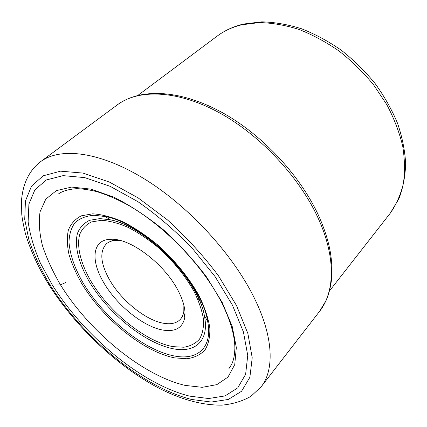 <?xml version="1.0" encoding="UTF-8"?>
<svg xmlns="http://www.w3.org/2000/svg" width="427" height="427" viewBox="0 0 427 427"><rect width="100%" height="100%" fill="white"/><g stroke="black" fill="none" stroke-linecap="round" stroke-linejoin="round"><path stroke-width="0.64" d="M65.662 282.53L60.501 284.878L52.398 285.124L40.416 263.187C34.096 248.653 29.997 234.845 28.123 221.752L28.913 204.069L34.913 189.78L46.34 179.964L63.116 175.636L84.717 177.611L110.139 186.316L137.868 201.645C156.933 214.93 175.102 230.527 192.38 248.423L215.053 276.552L232.405 305.075L243.417 331.934L247.74 355.419L245.621 374.303L237.738 387.881L225.045 395.92L208.622 398.535L189.524 396.107C141.849 384.199 84.525 336.503 52.398 285.124L49.97 284.857L47.973 283.25M163.728 330.199C144.102 327.365 116.923 305.524 103.729 282.626C91.031 261.516 91.938 241.41 108.277 239.446L112.317 239.259C131.473 239.061 164.363 264.142 177.749 289.917C183.519 300.832 185.857 310.05 184.763 317.581C182.639 327.68 175.625 331.886 163.728 330.199M183.882 305.172L183.807 311.619C183.3 314.827 182.121 317.432 180.269 319.428C176.693 323.079 171.478 324.413 164.625 323.436C146.669 321.035 121.658 301.024 109.659 280C100.489 263.63 99.379 251.599 106.334 243.897C108.367 242.082 110.993 240.961 114.217 240.524L120.66 240.588M222.227 302.503L206.732 277.219C193.933 260.224 179.452 244.377 163.285 229.689C146.653 216.195 130.155 205.339 113.79 197.119L91.084 189.134L71.635 187.079L56.369 190.629L45.796 199.142L40.074 211.76C38.574 221.864 39.359 233.131 42.428 245.562C46.66 258.372 52.686 271.481 60.501 284.878C89.494 331.71 142.154 375.285 185.099 385.4L202.243 387.316L216.847 384.631L227.991 377.073L234.749 364.605L236.334 347.498L232.213 326.425L222.227 302.503M236.499 305.529L218.501 275.847C203.508 255.821 186.482 237.172 167.427 219.894L138.156 197.893L109.312 182.019L82.918 173.079L60.554 171.163L43.25 175.796L31.518 186.103L25.428 201.005L24.723 219.366L28.956 240.102C33.989 254.754 40.997 269.672 49.97 284.857C83.174 337.805 142.09 386.905 191.429 399.437L211.232 402.047L228.312 399.453L241.565 391.255L249.875 377.292L252.218 357.783L247.857 333.439L236.499 305.529M261.062 386.889C274.46 370.118 273.75 337.271 254.209 297.843C232.619 253.761 187.907 205.355 143.419 178.315C98.845 151.222 59.844 147.166 40.608 161.684C29.415 170.288 23.063 183.039 21.553 199.943L21.75 214.151C22.092 218.197 23.298 224.618 25.374 233.404C30.344 250.137 38.131 267.158 48.737 284.478C74.56 325.374 114.714 363.916 155.343 386.28C178.833 398.935 200.946 405.234 221.682 405.159C232.523 404.161 242.237 401.241 250.83 396.4L261.062 386.889L319.583 311.32C334.314 292.762 336.065 259.627 319.876 222.072C302.001 180.055 261.89 136.16 219.873 113.059C177.781 89.932 138.679 88.821 117.414 104.786L40.608 161.684M242.766 24.232C233.094 26.634 224.549 30.6 217.129 36.14C224.127 30.888 232.336 27.104 241.751 24.798L259.381 22.583C272.026 22.866 285.188 25.134 298.868 29.399C312.633 34.806 326.073 42.054 339.187 51.133C351.864 61.146 363.361 72.425 373.684 84.968L386.873 104.748C394.073 118.487 399.336 132.189 402.656 145.869C404.823 159.271 405.058 171.862 403.355 183.647C400.622 194.781 396.283 204.597 390.342 213.089L329.126 291.406M174.574 357.874L186.941 358.749C194.317 357.703 200.295 354.826 204.869 350.119C208.461 344.365 210.111 336.988 209.828 327.984C208.328 318.179 204.752 307.461 199.105 295.82C189.241 278.068 174.675 260.118 157.707 244.954C146.125 235.485 134.558 227.767 123.019 221.8C111.837 217.028 101.722 214.37 92.675 213.826L81.279 215.832C75.179 219.003 70.861 223.796 68.331 230.206C66.836 237.353 67.066 245.466 69.014 254.54C71.869 263.961 76.139 273.675 81.819 283.683C102.992 318.836 143.285 351.693 174.574 357.874M94.17 215.261L105.33 216.553C144.075 223.15 201.816 282.135 207.581 321.008C212.998 347.808 197.418 360.692 174.093 355.937C143.531 349.985 104.055 317.832 83.372 283.427C74.736 268.482 69.943 254.722 68.982 242.141C69.233 234.37 71.234 227.879 74.992 222.664C79.758 218.357 86.153 215.891 94.17 215.261M173.64 348.848C195.283 353.054 209.508 340.767 204.421 315.964C198.918 279.979 146.167 226.096 110.31 219.825L99.955 218.592L89.558 220.311C83.954 223.113 79.945 227.388 77.538 233.137C74.09 245.648 78.701 263.411 89.275 281.623C108.389 313.685 145.297 343.623 173.64 348.848M173.026 346.649L183.866 347.231C190.303 346.169 195.486 343.511 199.42 339.251C202.483 334.09 203.855 327.541 203.535 319.604C202.163 311.005 199.009 301.643 194.077 291.529C185.169 275.703 173.218 261.03 158.23 247.5C148.217 239.307 138.193 232.603 128.164 227.399C118.423 223.209 109.568 220.839 101.599 220.295L91.495 221.933C86.035 224.623 82.123 228.755 79.758 234.316C76.358 246.427 80.788 263.672 91.047 281.377C109.59 312.553 145.527 341.669 173.026 346.649M58.024 194.269C62.059 191.195 68.117 189.342 76.198 188.707C81.626 188.681 88.394 189.62 96.491 191.526C105.864 194.418 115.749 198.592 126.146 204.042C163.082 224.351 202.467 264.932 221.405 302.135C230.404 320.154 234.887 335.622 234.861 348.539C234.311 361.322 231.733 364.242 228.856 368.784M117.414 104.786C140.953 87.668 180.333 89.787 221.736 112.296C263.171 134.975 302.497 177.856 320.293 219.419M320.688 220.343C328.267 238.923 332.644 255.309 331.832 276.45C330.888 288.017 327.824 297.016 325.897 300.88L319.583 311.32M243.636 24.024L261.804 21.841C274.662 22.177 287.899 24.483 301.51 28.748C315.142 34.123 328.395 41.275 341.269 50.205C353.695 60.042 364.952 71.112 375.045 83.425C384.268 96.23 391.762 109.488 397.516 123.206C402.181 136.939 404.892 150.352 405.65 163.44C405.292 176.159 403.051 187.928 398.914 198.747L390.342 213.089M217.129 36.14L137.526 95.669M105.33 216.553C143.435 222.312 202.638 282.797 207.581 321.008L204.421 315.964C198.165 279.397 146.739 226.86 110.31 219.825L105.33 216.553M183.807 311.619L184.763 317.581M114.217 240.524L108.277 239.446M126.803 225.616L125.954 226.379M198.982 299.348L198.203 300.186M185.03 314.315L184.357 315.041"/></g></svg>
